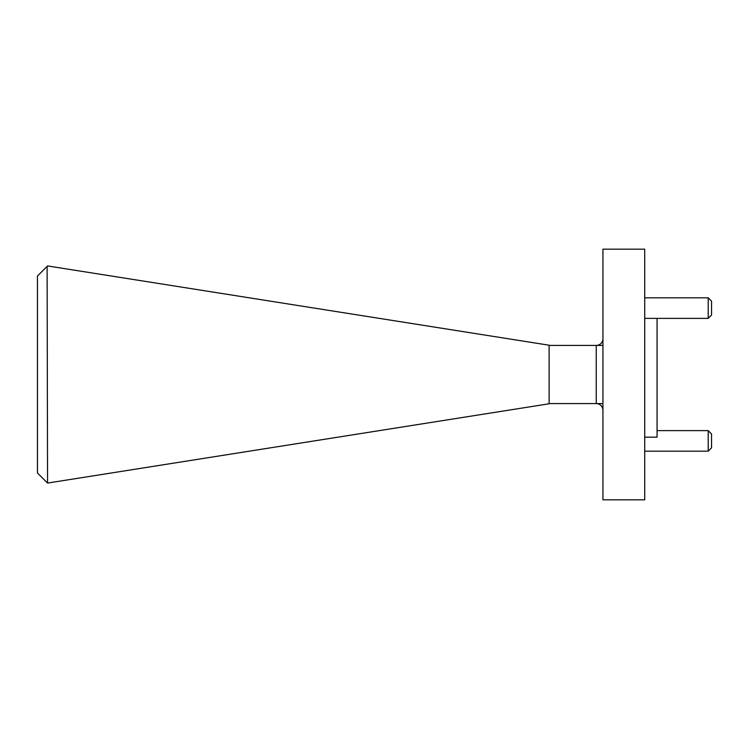 <?xml version="1.0" encoding="UTF-8"?>
<svg xmlns="http://www.w3.org/2000/svg" width="749" height="749" viewBox="0 0 749 749"><rect width="100%" height="100%" fill="white"/><g stroke="black" fill="none" stroke-linecap="round" stroke-linejoin="round"><path stroke-width="1.12" d="M708.208 430.628L711.55 433.971L711.55 447.846L708.208 451.179L708.208 430.628L657.07 430.628M708.208 297.821L711.55 301.154L711.55 315.029L708.208 318.372L708.208 297.821L644.711 297.821M657.07 318.372L657.07 437.163L644.711 437.163M602.936 374.5L602.936 499.826L644.711 499.826L644.711 249.174L602.936 249.174L602.936 374.5M549.12 403.58L596.251 403.58L596.251 345.42A6.685 6.685 0 0 0 602.936 338.735M549.12 345.42L602.936 345.42M549.12 403.786L549.12 345.214L47.552 265.932L47.112 266.372L47.552 483.068L549.12 403.786M47.112 482.628L37.45 472.965L37.45 276.035L47.112 266.372M602.936 410.265A6.685 6.685 0 0 0 596.251 403.58L602.936 403.58M708.208 318.372L644.711 318.372M708.208 451.179L644.711 451.179"/></g></svg>
